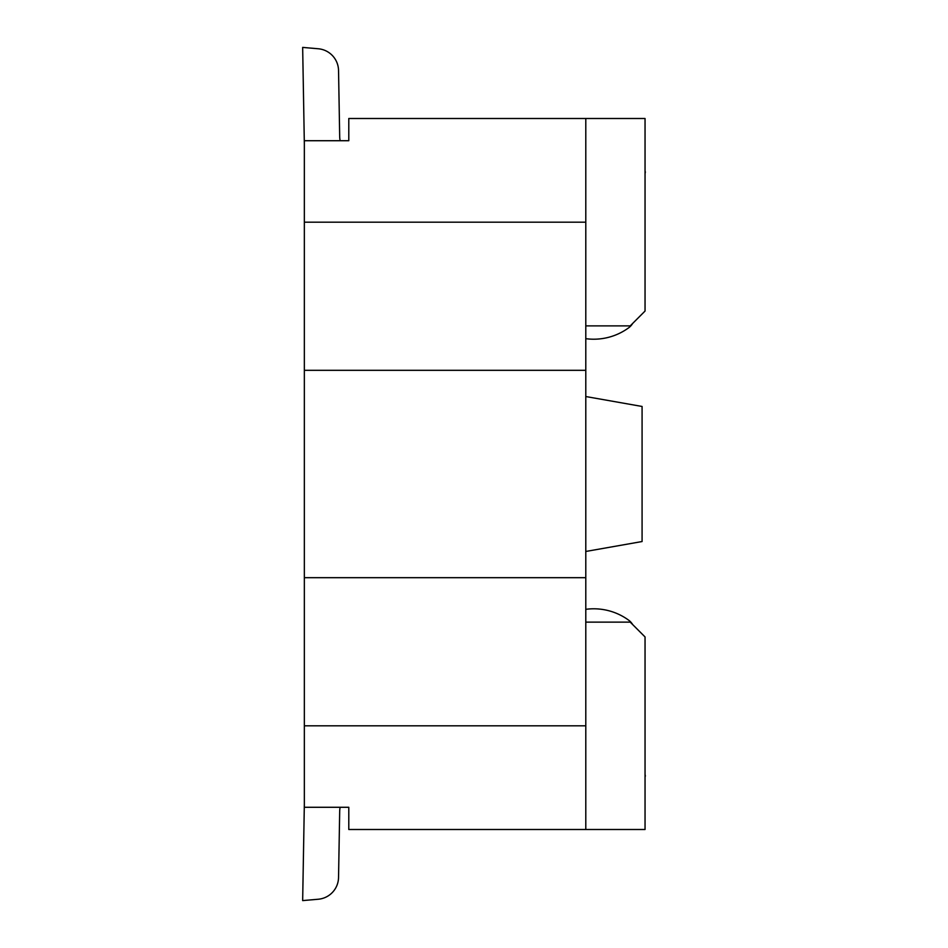 <?xml version="1.0" encoding="UTF-8"?>
<svg xmlns="http://www.w3.org/2000/svg" width="948" height="948" viewBox="0 0 948 948"><rect width="100%" height="100%" fill="white"/><g stroke="black" fill="none" stroke-linecap="round" stroke-linejoin="round"><path stroke-width="1.42" d="M585.793 325.875L630.23 325.875L645.043 311.062L645.043 118.5L348.793 118.5L348.793 140.719L304.344 140.719L304.344 807.281L348.793 807.281L340.142 807.281L348.793 807.281L348.793 829.5L645.043 829.5L645.043 636.938L630.219 622.125L585.793 622.125M645.043 681.375L645.043 636.938L645.043 681.375M645.043 789.506L645.043 777.064A11.103 11.103 0 0 0 645.339 775.926A22.219 22.219 0 0 0 645.043 774.291L645.043 755.449M645.043 311.062L645.043 266.625M304.344 292.588L304.344 351.803M304.344 596.197L304.344 655.412M585.793 829.5L585.793 725.812L304.344 725.812L304.344 803.951L302.661 900.6L318.267 899.237A22.219 22.219 0 0 0 338.543 877.493L339.692 811.334A22.219 22.219 0 0 1 340.142 807.281M304.344 803.94A44.438 44.438 0 0 1 304.344 803.928A44.438 44.438 0 0 0 304.344 803.94L302.661 900.6M593.732 608.794A59.25 59.25 0 0 0 585.793 609.327A59.25 59.25 0 0 1 593.732 608.794A59.25 59.25 0 0 0 585.793 609.327A59.25 59.25 0 0 1 593.732 608.794A59.25 59.25 0 0 0 585.793 609.327A59.25 59.25 0 0 1 593.732 608.794A59.25 59.25 0 0 0 585.793 609.327A59.25 59.25 0 0 1 628.702 620.217A14.812 14.812 0 0 1 632.672 624.578M632.672 323.422A14.812 14.812 0 0 1 628.702 327.783A59.25 59.25 0 0 1 585.793 338.673A59.25 59.25 0 0 0 593.732 339.206A59.25 59.25 0 0 1 585.793 338.673A59.25 59.25 0 0 0 593.732 339.206A59.25 59.25 0 0 1 585.793 338.673A59.25 59.25 0 0 0 593.732 339.206A59.25 59.25 0 0 1 585.793 338.673A59.25 59.25 0 0 0 593.732 339.206M302.661 47.4L304.344 144.06L302.661 47.4L304.344 144.06L302.661 47.4L318.267 48.763A22.219 22.219 0 0 1 338.543 70.508L339.692 136.666A22.219 22.219 0 0 0 340.142 140.719L348.793 140.719M642.08 406.467L642.08 541.533L642.08 406.467L585.793 396.537M585.793 725.812L585.793 118.5M642.08 541.533L585.793 551.463M645.043 170.936A11.103 11.103 0 0 1 645.339 172.074A22.219 22.219 0 0 1 645.043 173.709M585.793 222.188L304.344 222.188M585.793 370.312L304.344 370.312M585.793 577.688L304.344 577.688"/></g></svg>
